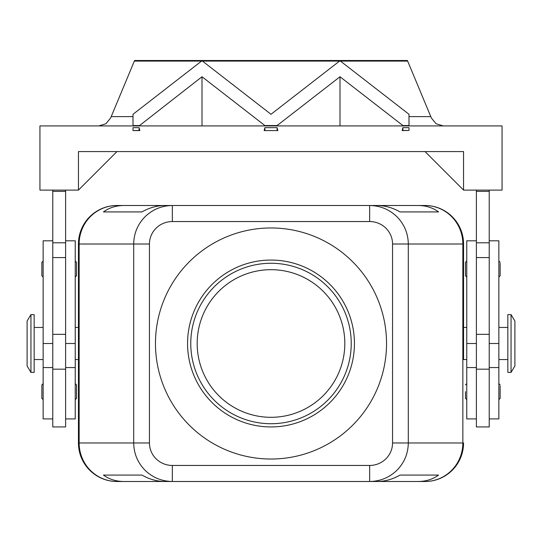 <?xml version="1.0" encoding="UTF-8"?>
<svg xmlns="http://www.w3.org/2000/svg" width="542" height="542" viewBox="0 0 542 542"><rect width="100%" height="100%" fill="white"/><g stroke="black" fill="none" stroke-linecap="round" stroke-linejoin="round"><path stroke-width="0.81" d="M197.186 343.499A73.814 73.814 0 0 1 271 269.686A73.814 73.814 0 0 1 344.814 343.499A73.814 73.814 0 0 1 271 417.306A73.814 73.814 0 0 1 197.186 343.499M43.143 261.02L41.863 262.301L41.863 275.783L43.143 277.064M75.236 261.02L76.524 262.301L76.524 275.783L75.236 277.064M52.77 369.17L52.77 426.933L65.609 426.933L65.609 369.17L52.77 369.17L52.77 334.339L65.609 334.339L65.609 369.17M52.77 418.912L43.143 418.912L43.143 240.804L52.77 240.804M65.609 240.804L75.236 240.804L75.236 418.912L65.609 418.912M500.137 385.931L500.137 391.636L500.137 385.931M465.476 391.636L465.476 398.377L465.476 391.636M75.236 327.449L78.448 327.449L78.441 244.008L79.152 244.008L79.152 442.983A38.509 37.811 90 0 0 90.223 470.212A38.509 37.811 90 0 0 116.957 481.492L123.881 481.492C116.029 481.438 109.213 479.297 103.441 475.077L141.957 475.077C149.362 479.297 157.004 481.438 164.876 481.492L172.336 481.492L172.336 465.449A22.879 22.466 180 0 1 149.45 442.983L133.698 442.983C133.867 453.546 137.641 462.624 145.012 470.212C152.627 477.563 161.733 481.323 172.336 481.492L369.664 481.492C380.267 481.323 389.373 477.563 396.988 470.212C404.359 462.624 408.133 453.546 408.302 442.983L392.55 442.983A22.879 22.466 0 0 1 369.664 465.449L369.664 481.492L377.124 481.492C384.996 481.438 392.638 479.297 400.043 475.077L438.559 475.077C432.787 479.297 425.971 481.438 418.119 481.492L425.043 481.492A38.509 37.811 -90 0 0 451.777 470.212A38.509 37.811 -90 0 0 462.848 442.983L408.302 442.983L408.302 244.008C408.133 233.446 404.359 224.374 396.988 216.78C389.373 209.429 380.267 205.675 369.664 205.499L369.664 221.549A22.879 22.466 0 0 1 392.55 244.008L462.848 244.008A38.509 37.811 -90 0 0 451.777 216.78A38.509 37.811 -90 0 0 425.043 205.499L418.119 205.499C425.971 205.56 432.787 207.701 438.559 211.922L400.043 211.922C392.638 207.701 384.996 205.56 377.124 205.499L172.336 205.499C161.733 205.675 152.627 209.429 145.012 216.78C137.641 224.374 133.867 233.446 133.698 244.008L133.698 442.983L78.448 442.983L78.441 359.542L75.236 359.542M172.336 210.201L172.336 205.499L164.876 205.499C157.004 205.56 149.362 207.701 141.957 211.922L103.441 211.922C109.213 207.701 116.029 205.56 123.881 205.499L116.957 205.499A38.509 37.811 90 0 0 90.223 216.78A38.509 37.811 90 0 0 79.152 244.008L149.45 244.008A22.879 22.466 180 0 1 172.336 221.549L172.336 210.201M466.764 359.542L463.552 359.542L463.552 244.008L463.559 327.449L466.764 327.449M511.052 343.499L511.052 372.381L514.9 365.958L514.9 321.033L511.052 314.617L511.052 343.499M511.052 314.617L507.84 314.617L507.84 372.381L511.052 372.381M30.948 314.617L30.948 372.381L34.16 372.381L34.16 314.617L30.948 314.617L27.1 321.033L27.1 365.958L30.948 372.381M476.391 240.804L466.764 240.804L466.764 418.912L476.391 418.912M489.23 418.912L498.857 418.912L498.857 240.804L489.23 240.804M476.391 426.933L489.23 426.933L489.23 369.17L476.391 369.17L476.391 426.933M465.476 269.042L465.476 262.301L465.476 275.783L466.764 277.064M500.137 263.337L500.137 269.042L500.137 263.337M75.236 383.614L76.524 384.895L76.524 398.377L75.236 399.657M43.143 383.614L41.863 384.895L41.863 398.377L43.143 399.657M134.335 61.097L134.585 60.501L407.415 60.501L407.665 61.097L134.335 61.097L110.622 118.014L105.893 123.759L98.773 125.913M443.227 125.913L436.107 123.759L431.378 118.014L407.665 61.097M271 423.729A80.23 80.23 0 0 1 190.77 343.499A80.23 80.23 0 0 1 271 263.27A80.23 80.23 0 0 1 351.23 343.499A80.23 80.23 0 0 1 271 423.729M271 426.933A83.441 83.441 0 0 1 187.559 343.499A83.441 83.441 0 0 1 271 260.058A83.441 83.441 0 0 1 354.441 343.499A83.441 83.441 0 0 1 271 426.933M271 227.965A115.534 115.534 0 0 1 386.534 343.499A115.534 115.534 0 0 1 271 459.027A115.534 115.534 0 0 1 155.466 343.499A115.534 115.534 0 0 1 271 227.965M116.95 481.499A38.509 38.509 0 0 1 78.441 442.99L78.448 244.008A38.509 38.509 0 0 1 116.95 205.493L425.05 205.493A38.509 38.509 0 0 1 463.559 244.008A38.509 38.509 0 0 0 452.272 216.78A38.509 38.509 0 0 1 463.552 244.008L462.848 244.008L462.848 442.983L463.552 442.983A38.509 38.509 0 0 1 425.05 481.499L116.95 481.499M139.098 125.561L133.007 125.561L133.007 114.287L201.516 61.117L202.491 61.117L271 114.287L339.509 61.117L340.484 61.117L408.993 114.287L408.993 125.561L402.902 125.561L339.997 76.747L277.097 125.561L264.902 125.561L202.003 76.747L139.098 125.913M408.993 125.561L408.993 125.913M402.902 125.561L402.902 125.913M339.997 76.747L339.997 125.913M277.097 125.561L277.097 125.913M264.902 125.561L264.902 125.913M202.003 76.747L202.003 125.913M402.902 130.459L402.144 130.581L402.902 127.661L408.993 127.661L408.993 130.459L402.902 130.459L402.902 127.661M402.144 130.581L408.993 130.459M264.902 127.661L277.097 127.661L277.85 130.581L264.15 130.581L264.902 127.661L264.902 130.459M277.097 127.661L277.097 130.459M78.448 190.1L78.448 151.584L463.552 151.584L463.552 190.1L502.061 190.1L502.061 125.913L39.939 125.913L39.939 190.1L78.448 190.1L116.957 151.584M277.85 130.581L264.15 130.581M133.007 125.561L133.007 125.913M133.007 130.459L133.007 127.661L139.098 127.661L139.098 130.459L139.856 130.581L133.007 130.581L139.098 130.459M139.098 127.661L139.856 130.581M463.552 190.1L425.043 151.584M489.23 190.1L489.23 369.17M476.391 190.1L476.391 369.17M52.77 190.1L52.77 334.339M65.609 190.1L65.609 334.339M500.137 269.042L500.137 275.783L500.137 269.042M489.23 191.38L476.391 191.38M425.043 205.499A38.509 38.509 0 0 1 452.272 216.78A38.509 38.509 0 0 0 425.043 205.499L418.119 205.499M123.881 205.499L116.957 205.499A38.509 38.509 0 0 0 89.728 216.78A38.509 38.509 0 0 1 116.957 205.499M116.957 481.492A38.509 38.509 0 0 1 89.728 470.212A38.509 38.509 0 0 0 116.957 481.492L123.881 481.492M418.119 481.492L425.043 481.492A38.509 38.509 0 0 0 452.272 470.212A38.509 38.509 0 0 1 425.043 481.492M103.441 475.077L141.957 475.077M400.043 475.077L438.559 475.077M103.441 211.922L141.957 211.922M400.043 211.922L438.559 211.922M463.552 442.983A38.509 38.509 0 0 1 452.272 470.212A38.509 38.509 0 0 0 463.552 442.983M89.728 470.212A38.509 38.509 0 0 1 78.448 442.983A38.509 38.509 0 0 0 89.728 470.212M78.448 244.008A38.509 38.509 0 0 1 89.728 216.78A38.509 38.509 0 0 0 78.448 244.008M500.137 391.636L500.137 398.377L500.137 391.636M52.77 191.38L65.609 191.38M75.236 343.499L65.609 343.499M149.45 442.983L149.45 244.008M489.23 343.499L498.857 343.499M133.007 116.611L111.205 116.611M430.795 116.611L408.993 116.611M489.23 242.802L476.391 242.802M489.23 257.592L476.391 257.592M489.23 334.339L476.391 334.339M466.764 343.499L476.391 343.499M392.55 244.008L392.55 442.983M172.336 221.549L369.664 221.549M369.664 465.449L172.336 465.449M52.77 343.499L43.143 343.499M52.77 257.592L65.609 257.592M52.77 242.802L65.609 242.802M43.143 367.564L52.77 367.564M43.143 327.449L34.16 327.449M498.857 383.614L500.137 384.895M466.764 383.614L465.476 384.895M498.857 359.542L507.84 359.542M466.764 367.564L476.391 367.564M466.764 261.02L465.476 262.301M498.857 261.02L500.137 262.301M498.857 277.064L500.137 275.783M489.23 367.564L498.857 367.564M498.857 327.449L507.84 327.449M466.764 399.657L465.476 398.377M498.857 399.657L500.137 398.377M34.16 359.542L43.143 359.542M65.609 367.564L75.236 367.564"/></g></svg>
